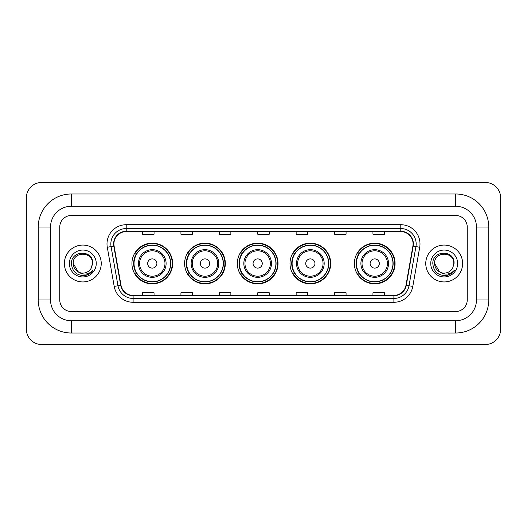 <?xml version="1.0" encoding="UTF-8"?>
<svg xmlns="http://www.w3.org/2000/svg" width="527" height="527" viewBox="0 0 527 527"><rect width="100%" height="100%" fill="white"/><g stroke="black" fill="none" stroke-linecap="round" stroke-linejoin="round"><path stroke-width="0.79" d="M354.368 263.5A20.355 20.355 0 0 0 374.723 283.855A20.355 20.355 0 0 0 395.072 263.5A20.355 20.355 0 0 0 374.723 243.145A20.355 20.355 0 0 0 354.368 263.5M290.002 263.5A20.355 20.355 0 0 0 310.357 283.855A20.355 20.355 0 0 0 330.706 263.5A20.355 20.355 0 0 0 310.357 243.145A20.355 20.355 0 0 0 290.002 263.5M237.308 263.5A20.355 20.355 0 0 0 257.663 283.855A20.355 20.355 0 0 0 278.019 263.5A20.355 20.355 0 0 0 257.663 243.145A20.355 20.355 0 0 0 237.308 263.5M184.615 263.5A20.355 20.355 0 0 0 204.97 283.855A20.355 20.355 0 0 0 225.325 263.5A20.355 20.355 0 0 0 204.97 243.145A20.355 20.355 0 0 0 184.615 263.5M131.928 263.5A20.355 20.355 0 0 0 152.277 283.855A20.355 20.355 0 0 0 172.632 263.5A20.355 20.355 0 0 0 152.277 243.145A20.355 20.355 0 0 0 131.928 263.5M136.809 273.869A18.629 18.629 0 0 1 136.809 253.131M189.496 273.869A18.629 18.629 0 0 1 189.496 253.131M242.189 273.869A18.629 18.629 0 0 1 242.189 253.131M294.883 273.869A18.629 18.629 0 0 1 294.883 253.131M359.249 273.869A18.629 18.629 0 0 1 359.249 253.131M64.373 263.5A18.432 18.432 0 0 0 82.805 281.932A18.432 18.432 0 0 0 101.237 263.5A18.432 18.432 0 0 0 82.805 245.068A18.432 18.432 0 0 0 64.373 263.5A18.432 18.432 0 0 0 82.805 281.932A18.432 18.432 0 0 0 101.237 263.5A18.432 18.432 0 0 0 82.805 245.068A18.432 18.432 0 0 0 64.373 263.5M425.763 263.5A18.432 18.432 0 0 0 444.195 281.932A18.432 18.432 0 0 0 462.627 263.5A18.432 18.432 0 0 0 444.195 245.068A18.432 18.432 0 0 0 425.763 263.5A18.432 18.432 0 0 0 444.195 281.932A18.432 18.432 0 0 0 462.627 263.5A18.432 18.432 0 0 0 444.195 245.068A18.432 18.432 0 0 0 425.763 263.5M113.911 243.915A12.292 12.292 0 0 1 126.203 231.623L400.797 231.623A12.292 12.292 0 0 1 412.898 246.05L405.994 285.219A12.292 12.292 0 0 1 393.893 295.377L133.107 295.377A12.292 12.292 0 0 1 121.006 285.219L114.102 246.05A12.292 12.292 0 0 1 113.911 243.915M113.608 243.915A12.595 12.595 0 0 0 113.799 246.102L120.703 285.272A12.595 12.595 0 0 0 133.107 295.687L393.893 295.687A12.595 12.595 0 0 0 406.297 285.272L413.201 246.102A12.595 12.595 0 0 0 400.797 231.313L126.203 231.313A12.595 12.595 0 0 0 113.608 243.915M107.291 247.249A19.203 19.203 0 0 1 126.203 224.713L400.797 224.713A19.203 19.203 0 0 1 419.709 247.249L412.799 286.418A19.203 19.203 0 0 1 393.893 302.287L133.107 302.287A19.203 19.203 0 0 1 114.201 286.418L107.291 247.249L111.072 246.583A15.362 15.362 0 0 1 126.203 228.553L400.797 228.553A15.362 15.362 0 0 1 415.928 246.583L409.018 285.753A15.362 15.362 0 0 1 393.893 298.447L133.107 298.447A15.362 15.362 0 0 1 117.982 285.753L111.072 246.583A15.362 15.362 0 0 1 110.841 243.915M467.238 227.018A11.522 11.522 0 0 0 455.717 215.497L71.283 215.497A11.522 11.522 0 0 0 59.762 227.018L59.762 299.982A11.522 11.522 0 0 0 71.283 311.503L455.717 311.503A11.522 11.522 0 0 0 467.238 299.982L467.238 227.018A11.522 11.522 0 0 0 455.717 215.497L71.283 215.497A11.522 11.522 0 0 0 59.762 227.018L59.762 299.982A11.522 11.522 0 0 0 71.283 311.503L455.717 311.503A11.522 11.522 0 0 0 467.238 299.982L467.238 227.018M406.297 285.272L409.018 285.753L415.928 246.583L419.709 247.249M257.743 231.623L257.743 234.225L269.257 234.225L269.257 231.623M219.337 231.623L219.337 234.225L230.859 234.225L230.859 231.623M180.932 231.623L180.932 234.225L192.454 234.225L192.454 231.623M142.527 231.623L142.527 234.225L154.049 234.225L154.049 231.623M296.141 231.623L296.141 234.225L307.663 234.225L307.663 231.623M334.546 231.623L334.546 234.225L346.068 234.225L346.068 231.623M372.951 231.623L372.951 234.225L384.473 234.225L384.473 231.623M269.257 295.377L269.257 292.775L257.743 292.775L257.743 295.377M230.859 295.377L230.859 292.775L219.337 292.775L219.337 295.377M192.454 295.377L192.454 292.775L180.932 292.775L180.932 295.377M154.049 295.377L154.049 292.775L142.527 292.775L142.527 295.377M307.663 295.377L307.663 292.775L296.141 292.775L296.141 295.377M346.068 295.377L346.068 292.775L334.546 292.775L334.546 295.377M384.473 295.377L384.473 292.775L372.951 292.775L372.951 295.377M71.283 193.989L71.283 206.274L455.717 206.274L455.717 193.989A33.03 33.03 0 0 1 488.746 227.018A33.03 33.03 0 0 0 455.717 193.989L71.283 193.989A33.03 33.03 0 0 0 38.254 227.018L38.254 299.982A33.03 33.03 0 0 0 71.283 333.011L455.717 333.011A33.03 33.03 0 0 0 488.746 299.982L488.746 227.018L476.454 227.018A20.737 20.737 0 0 0 455.717 206.274L71.283 206.274A20.737 20.737 0 0 0 50.546 227.018L50.546 299.982A20.737 20.737 0 0 0 71.283 320.726L455.717 320.726A20.737 20.737 0 0 0 476.454 299.982L476.454 227.018L476.454 299.982L488.746 299.982M500.65 197.829A15.362 15.362 0 0 0 485.288 182.467L41.712 182.467A15.362 15.362 0 0 0 26.35 197.829L26.35 329.171A15.362 15.362 0 0 0 41.712 344.533L485.288 344.533A15.362 15.362 0 0 0 500.65 329.171L500.65 197.829M78.424 272.044L73.207 263.5C72.614 251.115 92.996 251.115 92.409 263.5L91.355 267.868L92.64 263.5C93.589 249.633 71.007 249.976 71.428 263.5C72.192 271.668 76.692 275.687 84.933 275.555C88.286 274.91 90.947 273.197 92.91 270.41C88.477 274.666 83.674 275.226 78.497 272.077A9.598 9.598 0 0 0 91.355 267.868L92.403 263.632M78.497 272.077C75.137 270.226 73.372 267.367 73.207 263.5M69.366 263.5A13.438 13.438 0 0 0 82.805 276.938A13.438 13.438 0 0 0 96.25 263.5A13.438 13.438 0 0 0 82.805 250.061A13.438 13.438 0 0 0 69.366 263.5M92.884 270.45L89.478 273.763M89.399 273.816L84.992 275.542M156.888 263.5A4.611 4.611 0 0 0 152.277 258.889A4.611 4.611 0 0 0 147.672 263.5A4.611 4.611 0 0 0 152.277 268.111A4.611 4.611 0 0 0 156.888 263.5M166.104 263.5A13.827 13.827 0 0 0 152.277 249.673A13.827 13.827 0 0 0 138.456 263.5A13.827 13.827 0 0 0 152.277 277.327A13.827 13.827 0 0 0 166.104 263.5A13.827 13.827 0 0 1 152.277 277.327A13.827 13.827 0 0 1 138.456 263.5M170.524 263.5A18.241 18.241 0 0 0 152.277 245.259A18.241 18.241 0 0 0 134.036 263.5A18.241 18.241 0 0 0 152.277 281.741A18.241 18.241 0 0 0 170.524 263.5M172.25 263.5A19.973 19.973 0 0 1 135.215 273.869L137.06 273.869A18.412 18.412 0 0 0 164.464 277.307A18.412 18.412 0 0 0 164.464 249.693A18.412 18.412 0 0 0 137.06 253.131L135.215 253.131A19.973 19.973 0 0 1 172.25 263.5M209.581 263.5A4.611 4.611 0 0 0 204.97 258.889A4.611 4.611 0 0 0 200.365 263.5A4.611 4.611 0 0 0 204.97 268.111A4.611 4.611 0 0 0 209.581 263.5M218.797 263.5A13.827 13.827 0 0 0 204.97 249.673A13.827 13.827 0 0 0 191.143 263.5A13.827 13.827 0 0 0 204.97 277.327A13.827 13.827 0 0 0 218.797 263.5A13.827 13.827 0 0 1 204.97 277.327A13.827 13.827 0 0 1 191.143 263.5M223.211 263.5A18.241 18.241 0 0 0 204.97 245.259A18.241 18.241 0 0 0 186.729 263.5A18.241 18.241 0 0 0 204.97 281.741A18.241 18.241 0 0 0 223.211 263.5M224.943 263.5A19.973 19.973 0 0 1 187.902 273.869L189.753 273.869A18.412 18.412 0 0 0 217.157 277.307A18.412 18.412 0 0 0 217.157 249.693A18.412 18.412 0 0 0 189.753 253.131L187.902 253.131A19.973 19.973 0 0 1 224.943 263.5M262.268 263.5A4.611 4.611 0 0 0 257.663 258.889A4.611 4.611 0 0 0 253.052 263.5A4.611 4.611 0 0 0 257.663 268.111A4.611 4.611 0 0 0 262.268 263.5M271.491 263.5A13.827 13.827 0 0 0 257.663 249.673A13.827 13.827 0 0 0 243.836 263.5A13.827 13.827 0 0 0 257.663 277.327A13.827 13.827 0 0 0 271.491 263.5A13.827 13.827 0 0 1 257.663 277.327A13.827 13.827 0 0 1 243.836 263.5M275.904 263.5A18.241 18.241 0 0 0 257.663 245.259A18.241 18.241 0 0 0 239.423 263.5A18.241 18.241 0 0 0 257.663 281.741A18.241 18.241 0 0 0 275.904 263.5M277.63 263.5A19.973 19.973 0 0 1 240.595 273.869L242.446 273.869A18.412 18.412 0 0 0 269.844 277.307A18.412 18.412 0 0 0 269.844 249.693A18.412 18.412 0 0 0 242.446 253.131L240.595 253.131A19.973 19.973 0 0 1 277.63 263.5M314.962 263.5A4.611 4.611 0 0 0 310.357 258.889A4.611 4.611 0 0 0 305.746 263.5A4.611 4.611 0 0 0 310.357 268.111A4.611 4.611 0 0 0 314.962 263.5M324.177 263.5A13.827 13.827 0 0 0 310.357 249.673A13.827 13.827 0 0 0 296.53 263.5A13.827 13.827 0 0 0 310.357 277.327A13.827 13.827 0 0 0 324.177 263.5A13.827 13.827 0 0 1 310.357 277.327A13.827 13.827 0 0 1 296.53 263.5M328.598 263.5A18.241 18.241 0 0 0 310.357 245.259A18.241 18.241 0 0 0 292.11 263.5A18.241 18.241 0 0 0 310.357 281.741A18.241 18.241 0 0 0 328.598 263.5M330.324 263.5A19.973 19.973 0 0 1 293.289 273.869L295.14 273.869A18.412 18.412 0 0 0 322.537 277.307A18.412 18.412 0 0 0 322.537 249.693A18.412 18.412 0 0 0 295.14 253.131L293.289 253.131A19.973 19.973 0 0 1 330.324 263.5M379.328 263.5A4.611 4.611 0 0 0 374.723 258.889A4.611 4.611 0 0 0 370.112 263.5A4.611 4.611 0 0 0 374.723 268.111A4.611 4.611 0 0 0 379.328 263.5M388.544 263.5A13.827 13.827 0 0 0 374.723 249.673A13.827 13.827 0 0 0 360.896 263.5A13.827 13.827 0 0 0 374.723 277.327A13.827 13.827 0 0 0 388.544 263.5A13.827 13.827 0 0 1 374.723 277.327A13.827 13.827 0 0 1 360.896 263.5M392.964 263.5A18.241 18.241 0 0 0 374.723 245.259A18.241 18.241 0 0 0 356.476 263.5A18.241 18.241 0 0 0 374.723 281.741A18.241 18.241 0 0 0 392.964 263.5M394.69 263.5A19.973 19.973 0 0 1 357.655 273.869L359.506 273.869A18.412 18.412 0 0 0 386.904 277.307A18.412 18.412 0 0 0 386.904 249.693A18.412 18.412 0 0 0 359.506 253.131L357.655 253.131A19.973 19.973 0 0 1 394.69 263.5M439.755 272.011L434.591 263.5C434.004 251.115 454.386 251.115 453.793 263.5L452.746 267.868L454.03 263.5C454.979 249.633 432.397 249.976 432.819 263.5C433.583 271.668 438.082 275.687 446.323 275.555C449.676 274.91 452.337 273.197 454.3 270.41C449.867 274.666 445.065 275.226 439.887 272.077L439.874 272.077A9.598 9.598 0 0 0 452.746 267.868L453.793 263.632M439.887 272.077C436.527 270.226 434.762 267.367 434.591 263.5M430.75 263.5A13.438 13.438 0 0 0 444.195 276.938A13.438 13.438 0 0 0 457.634 263.5A13.438 13.438 0 0 0 444.195 250.061A13.438 13.438 0 0 0 430.75 263.5M454.274 270.45L450.868 273.763M450.789 273.816L446.382 275.542M400.797 224.713L400.797 231.313M111.072 246.583L113.799 246.102M133.107 302.287L133.107 295.687M393.893 295.687L393.893 302.287M114.201 286.418L120.703 285.272M413.201 246.102L415.928 246.583M126.203 224.713L126.203 231.313M409.018 285.753L412.799 286.418M455.717 333.011L455.717 320.726L71.283 320.726L71.283 333.011M38.254 299.982L50.546 299.982L50.546 227.018L38.254 227.018M164.977 263.5A12.701 12.701 0 0 0 152.277 250.799A12.701 12.701 0 0 0 139.576 263.5A12.701 12.701 0 0 0 152.277 276.201A12.701 12.701 0 0 0 164.977 263.5M217.671 263.5A12.701 12.701 0 0 0 204.97 250.799A12.701 12.701 0 0 0 192.269 263.5A12.701 12.701 0 0 0 204.97 276.201A12.701 12.701 0 0 0 217.671 263.5M270.364 263.5A12.701 12.701 0 0 0 257.663 250.799A12.701 12.701 0 0 0 244.963 263.5A12.701 12.701 0 0 0 257.663 276.201A12.701 12.701 0 0 0 270.364 263.5M323.058 263.5A12.701 12.701 0 0 0 310.357 250.799A12.701 12.701 0 0 0 297.656 263.5A12.701 12.701 0 0 0 310.357 276.201A12.701 12.701 0 0 0 323.058 263.5M387.424 263.5A12.701 12.701 0 0 0 374.723 250.799A12.701 12.701 0 0 0 362.023 263.5A12.701 12.701 0 0 0 374.723 276.201A12.701 12.701 0 0 0 387.424 263.5"/></g></svg>
